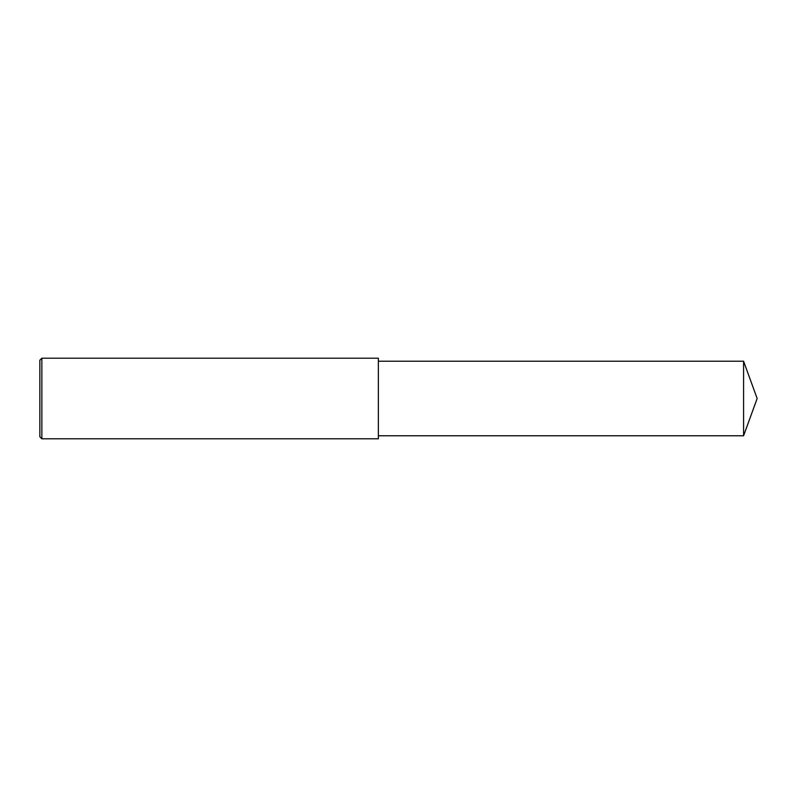 <?xml version="1.0" encoding="UTF-8"?>
<svg xmlns="http://www.w3.org/2000/svg" width="797" height="797" viewBox="0 0 797 797"><rect width="100%" height="100%" fill="white"/><g stroke="black" fill="none" stroke-linecap="round" stroke-linejoin="round"><path stroke-width="1.2" d="M41.862 358.202L39.85 360.214L39.85 436.786L41.862 438.798L41.862 358.202L378.356 358.202L378.356 438.798L41.862 438.798M743.581 361.22L743.581 435.78L757.15 398.5L743.581 361.22L378.356 361.22M743.581 435.78L378.356 435.78"/></g></svg>

